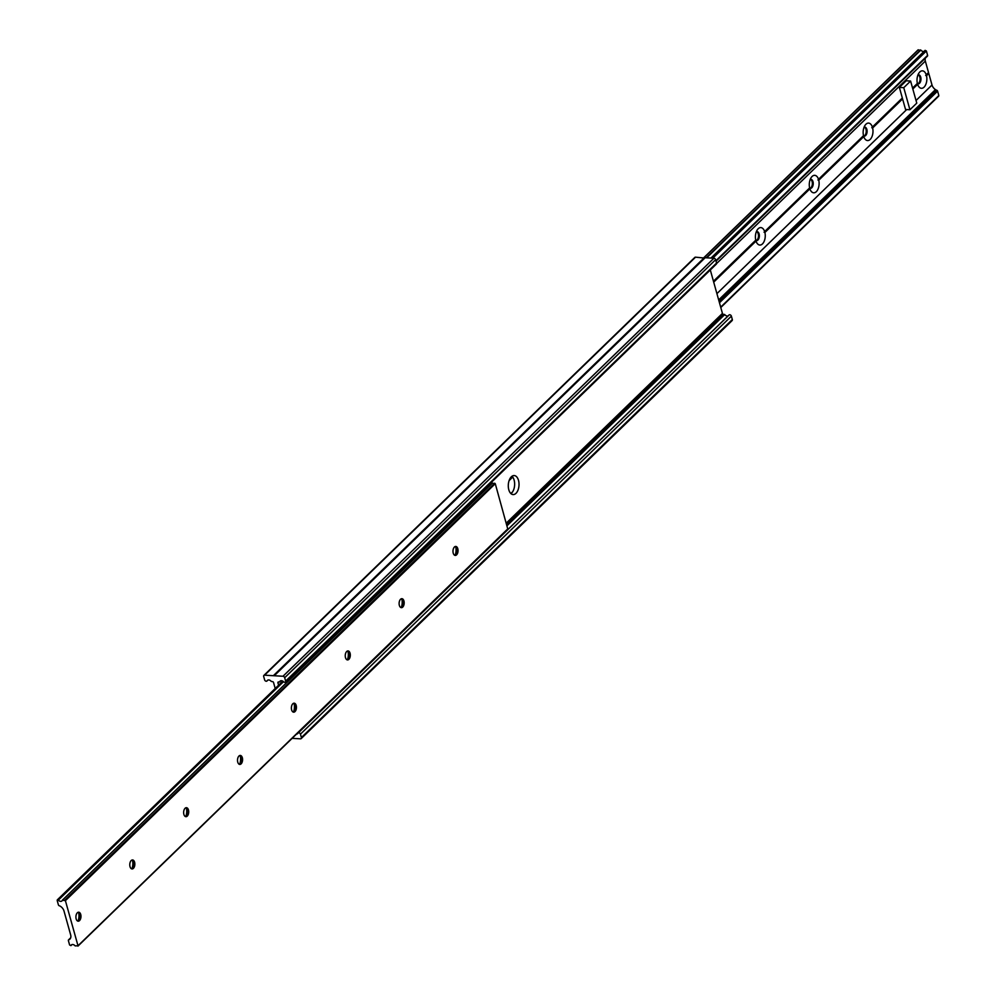 <?xml version="1.0" encoding="UTF-8"?>
<svg xmlns="http://www.w3.org/2000/svg" width="996" height="996" viewBox="0 0 996 996"><rect width="100%" height="100%" fill="white"/><g stroke="black" fill="none" stroke-linecap="round" stroke-linejoin="round"><path stroke-width="1.49" d="M518.505 480.358A9.537 5.354 -86.6 0 1 518.045 489.995A9.537 5.354 -86.6 0 1 513.102 494.589A9.537 5.354 -86.6 0 1 508.807 489.771A9.537 5.354 -86.6 0 1 509.267 480.134A9.537 5.354 -86.6 0 1 514.21 475.553A9.537 5.354 -86.6 0 1 518.505 480.358M511.981 476.25A9.537 5.354 -86.6 0 1 514.123 480.109A9.537 5.354 -86.6 0 1 510.96 493.618M275.207 688.497L273.564 682.584A1.058 0.747 -134.1 0 0 272.431 681.613L271.261 681.426A2.951 2.079 -134.1 0 0 267.401 680.393A2.951 2.079 -134.1 0 0 267.102 680.803A1.531 1.083 45.9 0 1 264.612 679.857L263.679 676.483A1.594 1.121 45.9 0 1 264.6 675.188L282.989 676.259A1.594 1.121 45.9 0 1 284.682 677.716L285.628 681.09A1.531 1.083 45.9 0 1 283.611 681.774A2.951 2.079 -134.1 0 0 280.088 681.14A2.951 2.079 -134.1 0 0 279.664 681.924L278.556 681.974A1.058 0.747 -134.1 0 0 277.934 682.845L278.594 685.211M710.31 269.966L722.436 313.416A1.058 0.747 -134.1 0 0 723.569 314.387L724.739 314.574A2.951 2.079 -134.1 0 0 728.064 315.944M263.878 675.425L694.822 257.404A1.594 1.121 45.9 0 1 695.544 257.167L704.782 258.101M704.297 257.678L273.352 675.699M285.429 682.111L716.361 264.089A1.531 1.083 45.9 0 0 716.56 263.069L715.626 259.695A1.594 1.121 45.9 0 0 713.92 258.238L705.168 257.727L274.236 675.749M296.534 734.077A2.951 2.079 -134.1 0 0 297.667 733.629A2.951 2.079 -134.1 0 0 297.966 733.218A1.531 1.083 45.9 0 1 300.443 734.164L301.39 737.538A1.594 1.121 45.9 0 1 300.456 738.833L292.127 738.347M298.339 732.844L728.898 315.197A1.531 1.083 45.9 0 1 731.388 316.143L732.321 319.517A1.594 1.121 45.9 0 1 732.122 320.575L301.178 738.596M454.425 547.016A4.507 2.527 93.4 0 0 453.018 551.996A4.507 2.527 93.4 0 0 455.247 555.419A4.507 2.527 93.4 0 0 456.604 554.834A4.507 2.527 93.4 0 0 458.011 549.842A4.507 2.527 93.4 0 0 455.782 546.431A4.507 2.527 93.4 0 0 454.425 547.016M454.811 555.32A4.507 2.527 93.4 0 0 455.732 554.784A4.507 2.527 93.4 0 0 456.156 554.274A4.507 2.527 93.4 0 0 456.542 547.663A4.507 2.527 93.4 0 0 455.334 546.468M400.554 599.268A4.507 2.527 93.4 0 0 399.147 604.248A4.507 2.527 93.4 0 0 401.376 607.672A4.507 2.527 93.4 0 0 402.733 607.087A4.507 2.527 93.4 0 0 404.139 602.094A4.507 2.527 93.4 0 0 401.911 598.683A4.507 2.527 93.4 0 0 400.554 599.268M400.952 607.572A4.507 2.527 93.4 0 0 401.861 607.037A4.507 2.527 93.4 0 0 402.284 606.527A4.507 2.527 93.4 0 0 402.67 599.916A4.507 2.527 93.4 0 0 401.463 598.721M346.683 651.521A4.507 2.527 93.4 0 0 345.276 656.501A4.507 2.527 93.4 0 0 347.517 659.925A4.507 2.527 93.4 0 0 348.874 659.34A4.507 2.527 93.4 0 0 350.281 654.347A4.507 2.527 93.4 0 0 348.04 650.936A4.507 2.527 93.4 0 0 346.683 651.521M347.081 659.825A4.507 2.527 93.4 0 0 347.99 659.29A4.507 2.527 93.4 0 0 348.413 658.779A4.507 2.527 93.4 0 0 348.812 652.168A4.507 2.527 93.4 0 0 347.604 650.973M292.824 703.774A4.507 2.527 93.4 0 0 291.417 708.754A4.507 2.527 93.4 0 0 293.646 712.177A4.507 2.527 93.4 0 0 295.003 711.592A4.507 2.527 93.4 0 0 296.41 706.6A4.507 2.527 93.4 0 0 294.181 703.188A4.507 2.527 93.4 0 0 292.824 703.774M293.21 712.078A4.507 2.527 93.4 0 0 294.131 711.542A4.507 2.527 93.4 0 0 294.555 711.032A4.507 2.527 93.4 0 0 294.941 704.421A4.507 2.527 93.4 0 0 293.733 703.226M238.953 756.026A4.507 2.527 93.4 0 0 237.546 761.006A4.507 2.527 93.4 0 0 239.775 764.43A4.507 2.527 93.4 0 0 241.132 763.845A4.507 2.527 93.4 0 0 242.538 758.852A4.507 2.527 93.4 0 0 240.31 755.441A4.507 2.527 93.4 0 0 238.953 756.026M239.351 764.33A4.507 2.527 93.4 0 0 240.26 763.795A4.507 2.527 93.4 0 0 240.683 763.285A4.507 2.527 93.4 0 0 241.069 756.674A4.507 2.527 93.4 0 0 239.862 755.478M185.082 808.279A4.507 2.527 93.4 0 0 183.675 813.259A4.507 2.527 93.4 0 0 185.916 816.683A4.507 2.527 93.4 0 0 187.273 816.098A4.507 2.527 93.4 0 0 188.68 811.105A4.507 2.527 93.4 0 0 186.439 807.694A4.507 2.527 93.4 0 0 185.082 808.279M185.48 816.583A4.507 2.527 93.4 0 0 186.389 816.048A4.507 2.527 93.4 0 0 186.812 815.537A4.507 2.527 93.4 0 0 187.211 808.926A4.507 2.527 93.4 0 0 186.003 807.731M131.223 860.519A4.507 2.527 93.4 0 0 129.804 865.512A4.507 2.527 93.4 0 0 132.045 868.935A4.507 2.527 93.4 0 0 133.402 868.35A4.507 2.527 93.4 0 0 134.809 863.358A4.507 2.527 93.4 0 0 132.568 859.946A4.507 2.527 93.4 0 0 131.223 860.519M131.609 868.836A4.507 2.527 93.4 0 0 132.53 868.3A4.507 2.527 93.4 0 0 132.954 867.79A4.507 2.527 93.4 0 0 133.34 861.179A4.507 2.527 93.4 0 0 132.132 859.984M77.352 912.772A4.507 2.527 93.4 0 0 75.945 917.764A4.507 2.527 93.4 0 0 78.174 921.188A4.507 2.527 93.4 0 0 79.531 920.603A4.507 2.527 93.4 0 0 80.937 915.61A4.507 2.527 93.4 0 0 78.709 912.199A4.507 2.527 93.4 0 0 77.352 912.772M77.75 921.088A4.507 2.527 93.4 0 0 78.659 920.553A4.507 2.527 93.4 0 0 79.082 920.043A4.507 2.527 93.4 0 0 79.468 913.432A4.507 2.527 93.4 0 0 78.261 912.236M401.288 607.448A8.74 4.905 93.4 0 0 401.836 599.069L401.886 598.895M347.417 659.701A8.74 4.905 93.4 0 0 347.965 651.322L348.015 651.147M293.546 711.953A8.74 4.905 93.4 0 0 294.094 703.574L294.144 703.4M239.687 764.206A8.74 4.905 93.4 0 0 240.235 755.827L240.285 755.653M185.816 816.459A8.74 4.905 93.4 0 0 186.364 808.08L186.414 807.905M131.945 868.711A8.74 4.905 93.4 0 0 132.493 860.332L132.543 860.158M78.074 920.964A8.74 4.905 93.4 0 0 78.634 912.585L78.684 912.411M67.467 923.429L63.993 911.004A6.362 4.482 -134.1 0 0 60.557 906.385A4.183 2.951 -134.1 0 0 59.287 905.762A1.058 0.747 45.9 0 1 58.403 904.841L57.17 900.459L58.328 900.123A2.951 2.079 -134.1 0 0 61.989 900.907A2.951 2.079 -134.1 0 0 62.412 900.185L65.412 900.67L77.999 945.764L75.173 945.914A2.951 2.079 -134.1 0 0 71.363 944.943A2.951 2.079 -134.1 0 0 71.002 945.49L69.608 945.005L68.388 940.622A1.058 0.747 45.9 0 1 68.786 939.776A4.183 2.951 -134.1 0 0 69.732 939.278A6.362 4.482 -134.1 0 0 69.845 939.178A6.362 4.482 -134.1 0 0 70.666 934.92L67.467 923.429M62.536 900.06L492.31 483.135L495.273 483.695L507.798 529.15L78.024 945.876M455.147 555.195A8.74 4.905 93.4 0 0 455.695 546.816L455.745 546.642M489.522 484.131A2.951 2.079 -134.1 0 0 491.065 484.342M756.649 231.67A4.507 2.527 -86.6 0 1 758.479 235.38A4.507 2.527 -86.6 0 1 757.047 239.974A4.507 2.527 -86.6 0 1 756.138 240.522M756.313 231.794A4.507 2.527 -86.6 0 1 757.097 231.62A4.507 2.527 -86.6 0 1 759.326 235.044A4.507 2.527 -86.6 0 1 757.919 240.036A4.507 2.527 -86.6 0 1 756.562 240.621A4.507 2.527 -86.6 0 1 755.727 240.297M758.217 228.731A8.74 4.905 -86.6 0 1 764.642 231.558L764.069 232.255L764.903 232.479A8.74 4.905 -86.6 0 1 762.45 243.92A8.74 4.905 -86.6 0 1 756.636 242.538A8.74 4.905 -86.6 0 1 756.026 241.094L755.765 240.173A8.74 4.905 -86.6 0 1 757.383 229.715A8.74 4.905 -86.6 0 1 758.217 228.731M810.52 179.417A4.507 2.527 -86.6 0 1 812.35 183.127A4.507 2.527 -86.6 0 1 810.918 187.721A4.507 2.527 -86.6 0 1 809.997 188.269M810.184 179.541A4.507 2.527 -86.6 0 1 810.968 179.367A4.507 2.527 -86.6 0 1 813.197 182.791A4.507 2.527 -86.6 0 1 811.79 187.783A4.507 2.527 -86.6 0 1 810.433 188.369A4.507 2.527 -86.6 0 1 809.599 188.045M812.076 176.479A8.74 4.905 -86.6 0 1 818.513 179.305L817.94 180.002L818.762 180.226A8.74 4.905 -86.6 0 1 816.322 191.668A8.74 4.905 -86.6 0 1 810.507 190.286A8.74 4.905 -86.6 0 1 809.897 188.842L809.636 187.92A8.74 4.905 -86.6 0 1 811.254 177.462A8.74 4.905 -86.6 0 1 812.076 176.479M864.391 127.164A4.507 2.527 -86.6 0 1 866.221 130.874A4.507 2.527 -86.6 0 1 864.777 135.481A4.507 2.527 -86.6 0 1 863.868 136.016M864.055 127.289A4.507 2.527 -86.6 0 1 864.827 127.115A4.507 2.527 -86.6 0 1 867.068 130.538A4.507 2.527 -86.6 0 1 865.661 135.531A4.507 2.527 -86.6 0 1 864.304 136.116A4.507 2.527 -86.6 0 1 863.47 135.792M865.947 124.226A8.74 4.905 -86.6 0 1 872.372 127.052L871.799 127.749L872.633 127.974A8.74 4.905 -86.6 0 1 870.193 139.415A8.74 4.905 -86.6 0 1 864.366 138.033A8.74 4.905 -86.6 0 1 863.756 136.589L863.507 135.668A8.74 4.905 -86.6 0 1 865.126 125.21A8.74 4.905 -86.6 0 1 865.947 124.226M918.25 74.912A4.507 2.527 -86.6 0 1 920.08 78.622A4.507 2.527 -86.6 0 1 918.648 83.228A4.507 2.527 -86.6 0 1 917.739 83.764M917.926 75.036A4.507 2.527 -86.6 0 1 918.698 74.862A4.507 2.527 -86.6 0 1 920.939 78.286A4.507 2.527 -86.6 0 1 919.52 83.278A4.507 2.527 -86.6 0 1 918.175 83.863A4.507 2.527 -86.6 0 1 917.328 83.54M919.818 71.973A8.74 4.905 -86.6 0 1 926.243 74.8L925.67 75.497L926.504 75.721A8.74 4.905 -86.6 0 1 924.051 87.162A8.74 4.905 -86.6 0 1 918.237 85.793A8.74 4.905 -86.6 0 1 917.627 84.336L917.366 83.415A8.74 4.905 -86.6 0 1 918.997 72.957A8.74 4.905 -86.6 0 1 919.818 71.973M509.84 478.864L512.255 476.524M510.002 478.578L512.181 476.449M713.485 281.32L755.715 240.347M713.709 282.142L756.026 241.094M713.447 281.221L755.765 240.173M764.069 232.255L809.586 188.095M764.903 232.479L809.897 188.842M764.642 231.558L809.636 187.92M817.94 180.002L863.457 135.842M818.762 180.226L863.756 136.589M818.513 179.305L863.507 135.668M871.799 127.749L902.364 98.106M912.597 88.183L917.316 83.589M872.633 127.974L902.588 98.915L899.376 87.411L906.223 80.776L910.593 81.037L903.758 87.673L909.921 109.759L905.551 109.498L902.588 98.915M912.822 88.993L917.627 84.336M925.67 75.497L928.533 72.571L925.334 61.08A6.362 4.482 45.9 0 1 925.309 58.191M926.504 75.721L928.795 73.492L928.235 73.007M872.372 127.052L902.339 97.994M912.56 88.071L917.366 83.415M938.145 96.201L938.83 95.541L937.597 91.159A1.058 0.747 -134.1 0 0 936.713 90.238A4.183 2.951 45.9 0 1 935.443 89.615A6.362 4.482 45.9 0 1 932.007 84.996L928.795 73.492M509.093 480.62L512.728 477.096M926.243 74.8L928.533 72.571M716.012 261.101L927.214 56.224A1.058 0.747 -134.1 0 0 927.612 55.378L926.392 50.995L925.11 50.348L711.02 258.076M923.989 51.431A2.951 2.079 45.9 0 1 920.827 50.086L917.976 50.124M903.758 87.673L899.376 87.411M909.921 109.759L916.768 103.123L910.593 81.037M278.818 681.986L277.934 682.845M722.436 313.416L506.279 523.099M713.92 258.238L282.989 676.259M715.626 259.695L284.682 677.716M716.56 263.069L285.628 681.09M280.884 680.729L279.664 681.924M723.569 314.387L506.727 524.73M724.515 314.437L506.939 525.49M724.739 314.574L507.026 525.764M731.388 316.143L300.443 734.164M732.321 319.517L301.39 737.538M267.824 680.106L267.102 680.803M695.544 257.167L264.6 675.188M507.86 528.789L77.999 945.764M71.924 944.594L71.002 945.49M70.629 937.983L68.786 939.776M283.511 681.687L58.328 900.123M492.46 483.085L62.599 900.06M494.713 483.209L64.852 900.185M495.273 483.695L65.412 900.67M720.693 307.142L938.83 95.541M719.461 302.759L937.597 91.159M719.075 301.34L936.713 90.238M718.664 299.896L935.443 89.615M510.861 493.53L512.629 491.8M716.921 293.646L906.684 109.572M916.034 100.496L932.007 84.996M716.61 263.529L925.334 61.08M715.912 260.74L927.612 55.378M712.8 258.176L926.392 50.995M706.674 257.815L920.827 50.086M706.276 257.79L920.553 49.937M704.023 257.665L918.3 49.8M280.922 680.729L279.615 681.986M729.06 314.973L298.115 732.994M267.936 680.056L266.94 681.027M507.798 529.15L77.937 946.125M72.011 944.569L70.89 945.652M70.691 937.809L68.525 939.913M282.789 681.14L57.282 899.898M492.31 483.135L62.449 900.11M720.793 307.503L938.718 96.102M716.037 261.189L927.475 56.087M710.97 258.064L925.11 50.348M703.873 257.653L918.063 49.875"/></g></svg>

